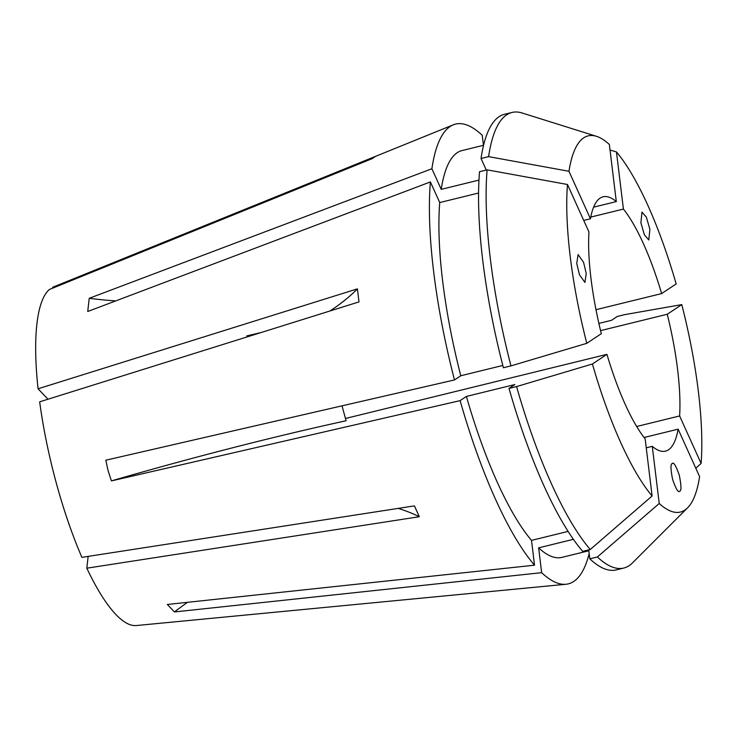 <?xml version="1.0" encoding="UTF-8"?>
<svg xmlns="http://www.w3.org/2000/svg" width="738" height="738" viewBox="0 0 738 738"><rect width="100%" height="100%" fill="white"/><g stroke="black" fill="none" stroke-linecap="round" stroke-linejoin="round"><path stroke-width="1.11" d="M586.24 273.475L584.911 282.433L579.441 274.684L576.756 263.512L578.085 254.564L583.555 262.304L586.24 273.475M644.394 234.832L640.898 222.793L641.986 212.092L646.396 217.23L649.892 229.269L648.803 239.97L644.394 234.832M672.226 463.593C673.573 461.767 675.934 465.632 679.283 475.18C681.349 485.586 681.497 490.908 679.716 491.167C678.36 492.993 676.008 489.137 672.65 479.589C670.584 469.184 670.445 463.851 672.226 463.593L672.53 463.455M589.173 553.601A236.704 62.057 -103.8 0 1 565.981 584.265A236.704 62.057 -103.8 0 1 541.646 572.67L174.445 611.95L167.332 604.477L534.524 565.188A236.704 62.057 -103.8 0 1 460.106 400.633L466.407 396.435L514.81 384.563L509.008 388.428L516.572 386.574L592.411 364L606.94 354.351A130.94 34.335 76.2 0 0 645.16 438.861L652.106 496.001A193.651 50.774 -103.8 0 1 592.411 364M454.488 379.95L460.789 375.762A209.444 54.916 -103.8 0 1 439.728 202.553L430.402 181.935A236.704 62.057 -103.8 0 0 454.488 379.95L105.82 460.208L108.099 470.706L111.438 480.89L460.106 400.633M565.981 584.265L136.309 625.547A174.408 45.728 -103.8 0 1 86.816 568.195L419.313 516.72L414.415 505.881L81.909 557.356A174.408 45.728 -103.8 0 1 56.189 482.652A174.408 45.728 -103.8 0 1 39.658 401.832L358.991 301.907L357.404 288.862A251.04 100.848 -6.9 0 1 329.923 311.002M567.476 184.491L588.952 231.981A130.94 34.335 76.2 0 0 601.322 333.668L586.793 343.327A193.651 50.774 -103.8 0 1 567.476 184.491L487.108 169.841L479.534 171.696A234.546 61.494 -103.8 0 0 503.39 367.745L510.954 365.891A234.546 61.494 -103.8 0 1 487.108 169.841M593.61 207.157L616.304 201.594A130.94 34.335 76.2 0 0 603.094 196.797A130.94 34.335 76.2 0 0 590.446 218.78L583.721 220.422M595.981 309.692L661.635 293.586A130.94 34.335 76.2 0 0 623.416 209.075L590.769 217.083M261.16 332.515L246.723 335.947L247.479 336.796M357.404 288.862L38.072 388.788L47.998 399.221M478.98 180.09L441.223 189.352A209.444 54.916 -103.8 0 1 462.053 150.561L483.565 145.285M483.455 145.312L482.237 135.285A236.704 62.057 -103.8 0 0 453.298 124.823A236.704 62.057 -103.8 0 0 431.896 168.734L89.224 298.3L87.73 311.501L430.402 181.935M441.223 189.352L431.896 168.734M588.823 550.769L561.83 557.393A209.444 54.916 -103.8 0 1 538.629 547.854L541.646 572.67M466.407 396.435A209.444 54.916 -103.8 0 0 531.508 540.382L534.524 565.188M636.654 426.499L679.624 415.955A130.94 34.335 76.2 0 0 667.253 314.268L600.575 330.624M644.09 437.505L678.13 429.165A130.94 34.335 76.2 0 1 665.482 451.139A130.94 34.335 76.2 0 1 652.272 446.342L646.248 447.818M345.458 418.483L606.94 354.351M478.584 193.024L439.728 202.553M460.789 375.762L502.799 365.458M590.446 218.78L568.97 171.29L488.602 156.641L481.038 158.495A234.546 61.494 -103.8 0 1 504.469 114.307L512.043 112.453A234.546 61.494 -103.8 0 1 522.098 112.979L596.47 136.318A193.651 50.774 -103.8 0 1 609.348 144.454L616.304 201.594M481.038 158.495L486.259 170.044M488.602 156.641A234.546 61.494 -103.8 0 1 512.043 112.453M568.97 171.29A193.651 50.774 -103.8 0 1 596.47 136.318M510.954 365.891L586.793 343.327M538.629 547.854L573.389 539.33M531.508 540.382L568.094 531.406M678.13 429.165L699.606 476.647A193.651 50.774 -103.8 0 1 687.576 507.827L632.457 562.928A234.546 61.494 -103.8 0 1 623.776 568.048L616.212 569.902A234.546 61.494 -103.8 0 1 589.81 558.832L597.374 556.978L659.228 503.482L652.272 446.342M588.721 549.884L589.81 558.832M516.572 386.574A234.546 61.494 -103.8 0 0 590.252 549.506L582.688 551.36A234.546 61.494 -103.8 0 1 509.008 388.428M623.776 568.048A234.546 61.494 -103.8 0 1 597.374 556.978M687.576 507.827A193.651 50.774 -103.8 0 1 659.228 503.482M590.252 549.506L652.106 496.001M52.859 288.078L52.647 287.303A174.408 45.728 -103.8 0 1 53.284 287.027L453.298 124.823M52.647 287.303L375.494 156.438L372.173 158.642L49.335 289.508A174.408 45.728 -103.8 0 0 38.072 388.788M623.416 209.075L616.461 151.936L610.031 150.035M616.461 151.936A193.651 50.774 -103.8 0 1 676.165 283.936L661.635 293.586M86.816 568.195L88.154 556.397M667.253 314.268L681.783 304.609L624.865 314.609L617.291 316.464L611.488 320.32L598.887 323.41M695.796 468.224L701.1 463.446L679.624 415.955M681.783 304.609A193.651 50.774 -103.8 0 1 701.1 463.446M419.313 516.72A251.04 140.34 -24.3 0 0 398.188 508.39M342.026 405.835L346.076 420.761A358.631 32.573 -15.2 0 0 111.438 480.89M187.535 602.319A358.631 314.674 -43.6 0 0 174.445 611.95M115.691 300.919A358.631 282.101 6.5 0 1 89.224 298.3M250.726 334.997A14.345 3.542 -103.4 0 1 251.123 335.661"/></g></svg>
